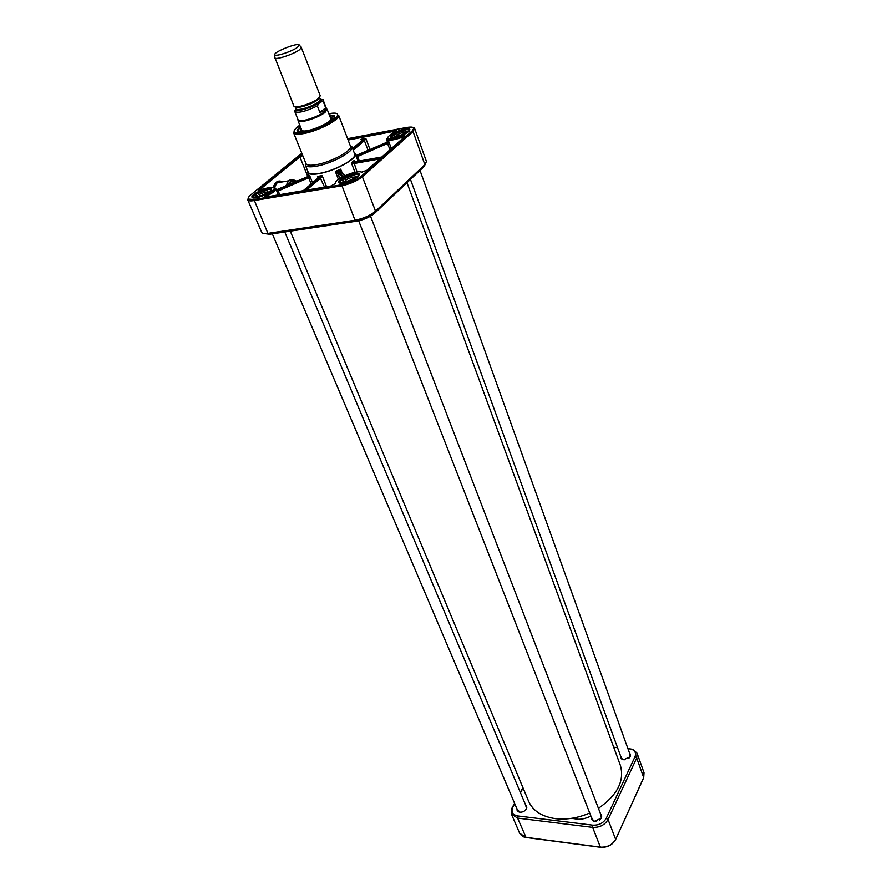 <?xml version="1.0" encoding="UTF-8"?>
<svg xmlns="http://www.w3.org/2000/svg" width="892" height="892" viewBox="0 0 892 892"><rect width="100%" height="100%" fill="white"/><g stroke="black" fill="none" stroke-linecap="round" stroke-linejoin="round"><path stroke-width="1.34" d="M290.279 231.151L528.677 801.395C532.959 810.928 541.923 816.693 555.56 818.678C566.743 819.915 578.127 818.02 589.701 812.991M598.432 808.342C617.398 795.118 624.712 780.834 620.386 765.459L406.986 182.693M274.781 57.188L293.914 106.148C294.327 109.036 312.356 103.45 318.31 98.566L320.261 95.823L301.039 46.897M296.044 108.122L294.973 110.563M325.68 107.843L324.164 111.043L319.882 112.414L317.34 105.892L319.76 102.29L323.183 101.354L325.68 107.843L319.882 112.414M294.806 111.589L298.151 119.974C298.987 123.029 318.154 117.086 324.454 111.79L326.55 108.846L323.305 100.428C323.517 98.733 322.302 99.346 319.659 102.29C315.433 105.2 309.937 107.653 303.168 109.66C295.074 111.288 296.177 110.117 295.397 110.374L294.806 111.589C298.341 113.329 305.844 111.433 317.34 105.892M298.073 119.796L298.04 120.766C298.898 123.899 318.567 117.8 325.011 112.37L327.163 109.348L326.483 108.668M274.691 57.813L274.747 57.913C275.539 60.188 293.368 54.356 299.433 49.829L301.518 47.298M297.382 47.399L299.322 45.202C299.366 41.723 272.484 52.249 274.881 54.78C275.606 56.82 291.84 51.513 297.382 47.399M279.765 181.6L280.969 182.158M280.389 182.258L279.163 181.7M426.454 161.575L424.882 164.663L375.543 211.192C370.202 215.585 363.345 218.607 354.983 220.235L267.912 233.381C264.445 233.86 262.393 233.548 261.735 232.433L247.731 199.808C248.288 200.901 250.351 201.157 253.908 200.6L341.524 185.848C349.954 184.087 356.912 181.054 362.386 176.75L413.052 131.525L414.702 128.571L426.454 161.575M264.333 233.57L269.652 234.25L356.644 221.171C363.958 219.755 369.946 217.113 374.607 213.266L423.934 166.692L425.361 164.195M364.739 140.379L365.82 138.371L364.025 139.698L368.128 150.413M352.608 148.563L362.364 140.234L360.992 139.286L362.085 140.479M326.572 186.74L322.146 175.601L320.328 176.995L321.098 177.709L322.135 175.613L317.474 176.415L318.477 177.686L318.957 177.24L317.474 176.415L318.11 177.999M276.297 189.873L307.93 176.538L308.599 174.799L308.855 176.616L276.442 190.397L277.891 191.1L277.033 189.94M279.731 194.668L278.181 190.955L309.078 177.564L309.792 175.958L277.3 190.297L276.353 190.018L278.315 194.902M307.651 170.918L307.64 172.435C308.599 174.353 312.312 174.776 318.778 173.706C334.612 171.208 358.015 158.33 355.228 153.792L354.18 152.677M353.488 163.626L353.399 162.623L354.503 161.887L354.18 160.493L353.388 162.634L381.118 157.661L351.392 162.89L353.488 163.626L379.657 158.954M356.142 156.2L357.257 156.646L356.064 156M342.205 173.059L340.688 169.145L339.283 170.863L340.298 171.331L340.688 169.145L335.336 171.465L337.366 172.613L337.711 171.554L335.336 171.465L338.436 179.381M351.939 146.812L354.682 153.993C357.413 158.43 334.545 171.019 319.068 173.461C312.746 174.509 309.123 174.085 308.175 172.212L305.343 165.165C306.357 166.938 309.97 167.295 316.192 166.235C331.568 163.749 354.392 151.328 351.972 146.89L350.177 145.429M305.666 162.879L305.309 165.087M293.591 132.785L305.989 163.66C306.948 165.343 310.405 165.678 316.337 164.663C330.999 162.288 352.764 150.458 350.478 146.221L338.603 115.146L334.846 119.127C332.549 121.167 326.572 124.345 316.928 128.649L304.027 132.484C291.026 133.889 294.761 131.693 293.869 132.339L293.591 132.785C294.427 134.413 297.872 134.659 303.949 133.521C318.801 130.845 341.056 118.982 338.603 115.146M355.908 155.576L387.251 142.107L387.396 140.646L388.812 141.627L387.663 142.397L356.231 155.554M339.339 170.851L344.791 175.746M354.626 161.876L354.169 160.482L351.392 162.901L355.016 172.334M308.331 176.348L309.078 177.564M312.535 182.76L309.792 175.958L308.599 174.81M303.247 190.687L318.511 177.653M319.96 177.274L318.957 177.24L320.317 177.006L304.495 190.475L319.96 177.274L324.521 187.086M343.398 176.415L337.722 171.554L340.231 171.242M387.117 142.174L356.075 156.033M357.257 156.646L387.975 143.3L388.812 141.627L391.354 148.54M387.975 143.3L387.273 142.084M362.163 140.412L364.025 139.687L362.163 140.401M300.18 126.162L297.081 130.344C297.571 131.849 300.47 132.105 305.744 131.113C318.321 128.838 337.053 118.725 334.377 115.726L329.26 114.767M300.571 127.143C298.184 129.117 297.471 130.555 298.43 131.459L297.794 130.656L300.459 126.865M329.527 115.469L334.065 116.439L334.154 117.454C334.244 116.15 332.738 115.581 329.639 115.748M298.14 129.931L298.062 131.336M334.333 117.12L333.318 116.138M300.983 128.169L300.281 130.109C301.162 131.525 304.651 131.447 310.784 129.864M323.997 124.69C329.572 121.68 332.192 119.372 331.869 117.733L330.029 116.774M330.252 120.61L331.255 118.435L330.386 117.688M301.34 129.072L301.206 130.21L303.414 131.124M258 196.43L256.405 194.835L255.859 196.006C257.498 196.954 260.743 196.151 265.604 193.62L267.678 193.341M266.987 193.43L267.923 191.078C266.251 190.174 263.017 190.977 258.223 193.486L260.185 195.961M259.539 194.423C263.396 192.471 265.983 191.847 267.299 192.572M257.364 196.474L257.732 195.783M256.339 194.846L256.182 193.754L258.223 193.486M256.405 194.835L254.209 195.259M267.41 192.259L269.484 191.981L271.168 190.643M344.68 181.633L343.063 180.229L342.818 181.076C344.881 182.158 348.527 181.254 353.756 178.355L356.164 177.943C350.199 182.548 336.697 184.867 340.677 180.641L340.465 180.92M354.726 178.188L355.484 176.148C353.377 175.1 349.742 176.014 344.58 178.868L346.62 181.344M346.029 179.805C350.244 177.541 353.165 176.839 354.782 177.709L354.782 178.065M342.272 180.362L342.205 179.292L344.58 178.868M355.272 176.995L358.015 176.705M343.063 180.229L340.677 180.641M395.792 136.298L394.231 135.807C396.371 136.766 399.95 135.829 404.979 133.008L407.365 132.507L404.176 134.436M405.682 132.863L406.273 131.28C404.087 130.355 400.508 131.291 395.546 134.079L397.375 136.108M396.951 134.937C401.021 132.718 403.898 131.994 405.581 132.763L405.604 132.875M393.171 135.506L393.182 134.581L395.546 134.079M394.331 135.261L391.744 136.119M406.183 131.826L408.949 131.459M334.868 120.431L333.497 120.152M334.79 120.487L333.374 120.242M521.039 812.222L519.066 812.043L517.137 810.46L516.981 808.955M525.689 805.153L526.648 806.301L526.458 808.821L525.232 810.404M516.814 808.565L519.735 812.222C522.757 812.311 525.042 811.14 526.57 808.709L525.522 804.774M624.4 759.794L622.549 759.46L620.765 757.81L620.698 756.338M629.574 753.227L630.466 754.409L630.153 756.806L628.927 758.211M620.564 755.948L622.393 759.449L623.764 759.761L630.265 756.695L629.44 752.848M596.324 821.253L593.793 821.064L591.641 819.213L591.508 817.618M600.651 814.095L601.632 815.366L601.286 818.176L599.536 820.016M591.351 817.206L593.648 821.075L594.618 821.276L601.398 818.087L600.494 813.682M627.901 748.578L631.815 749.313C635.249 750.908 636.308 753.417 634.97 756.829L606.27 818.298C603.393 823.104 598.9 825.39 592.779 825.167L517.761 815.957C512.666 814.864 510.971 812.043 512.666 807.472L514.717 803.625M613.741 747.318L617.543 747.652M520.493 792.81L523.069 787.982M514.55 803.246L511.807 808.408L511.439 814.106L517.616 818.109L592.645 827.386C599.647 827.653 604.787 825.033 608.065 819.536L636.698 758.01L637.066 753.227L633.075 749.425L627.879 748.522M617.52 747.596L613.718 747.262M522.913 787.614L520.337 792.431M295.575 106.873C296.646 109.159 312.456 104.13 317.719 99.826L319.537 97.484M319.358 97.663L317.764 99.246C309.658 104.297 302.343 106.839 295.821 106.884M296.2 108.523C292.554 113.184 312.546 107.887 319.247 102.379L320.886 100.149L320.284 99.358L318.511 101.878C313.092 106.349 296.69 111.411 296.3 108.757L295.553 106.873M318.188 98.666L318.946 98.7M296.3 108.757L296.389 109.749C293.267 110.876 307.327 110.742 319.202 102.379C321.399 100.64 321.711 99.558 320.195 99.124M318.667 99.001L317.619 99.079M320.105 98.889C322.135 99.224 321.956 100.361 319.559 102.312C312.356 108.222 291.104 113.596 296.111 108.289M323.183 101.354L323.305 100.428M321.031 99.592L320.418 99.592M338.113 171.799L337.522 172.056M423.934 166.692L424.882 164.663L413.052 131.525L412.171 130.923L361.438 176.114L362.386 176.75L375.543 211.192L374.607 213.266M407.834 129.53L407.532 128.693M356.644 221.171L354.983 220.235L341.614 184.767L254.008 199.552L267.912 233.381L269.652 234.25M247.731 199.808L247.954 199.028L254.008 199.552C247.608 200.31 246.426 198.838 250.462 195.125L250.139 195.404M250.462 195.125L301.819 153.301M341.614 184.767C349.631 183.083 356.243 180.195 361.45 176.114C356.231 180.195 349.631 183.072 341.614 184.755L254.008 199.552M347.601 138.684L406.875 127.4M406.629 127.444C413.498 126.396 415.337 127.556 412.16 130.923L361.45 176.114M343.654 182.96C355.105 181.043 365.776 171.52 354.302 173.572C343.085 175.456 332.237 184.912 343.654 182.96M395.323 137.413C406.429 135.361 415.962 126.842 404.857 129.006C393.974 131.024 384.262 139.487 395.323 137.413M256.138 197.801C266.652 196.039 277.847 186.751 267.299 188.636C256.996 190.364 245.657 199.585 256.138 197.801M259.382 190.018L299.868 156.88L299.021 156.301L302.41 154.762L299.021 156.312L258.803 189.093C257.833 190.197 258.658 190.33 261.267 189.494C276.821 185.335 278.46 187.253 266.162 195.259C263.876 196.552 263.664 197.154 265.526 197.065L330.876 186.015L335.459 183.484C333.519 179.571 356.176 169.703 361.494 172.134L366.88 170.327L404.756 136.61C405.492 135.595 404.511 135.517 401.824 136.376C385.79 140.691 383.404 139.13 394.688 131.681C396.784 130.477 396.84 129.976 394.866 130.154L347.757 139.107L394.866 130.154L394.788 131.169L395.669 131.124M404.154 129.953C407.343 129.295 409.172 129.407 409.64 130.288L409.841 129.329C408.837 126.552 390.295 132.863 390.272 136.688L391.042 137.268C390.83 136.298 392.145 135.004 395 133.399M352.061 174.921C356.053 173.929 358.372 173.973 359.019 175.055L359.208 174.04C358.149 172.446 353.199 173.438 344.345 177.017C339.295 180.251 337.399 181.935 338.659 182.046L339.473 182.67C339.228 181.433 340.911 179.827 344.524 177.854M265.481 189.84C268.827 189.037 270.767 189.082 271.313 189.974L271.469 189.015C270.912 186.183 251.722 192.951 251.867 197.02L252.681 197.589L256.06 193.809M348.103 140.011L394.788 131.169M370.024 149.588L365.82 138.371L360.992 139.286L361.606 140.891M370.514 150.871L370.169 149.968M353.232 150.179L364.438 140.59L363.568 140.011L352.842 149.176L363.568 140.011M302.767 155.643L299.868 156.88L307.807 176.594M307.963 176.973L308.331 177.876M282.719 181.845C278.382 179.838 275.26 181.589 273.353 187.108M261.646 190.252L261.936 190.933M295.241 181.143C291.996 179.872 289.588 181.221 287.993 185.19M287.826 185.714L287.536 186.896M288.607 184.923L290.614 181.957L295.029 181.188M295.609 181.087C293.078 179.225 290.736 179.136 288.584 180.82L285.708 186.183M274.368 187.51L277.1 182.827L282.128 181.946M265.314 197.099L266.708 196.084C272.997 192.895 275.985 190.319 275.673 188.379L276.353 190.018M275.673 188.379L274.87 188.045C276.687 187.933 273.777 190.33 266.162 195.259L267.02 196.809M355.429 173.416L355.752 174.241M357.982 174.341L357.603 173.36M357.079 171.989L353.934 162.511M359.342 161.028L357.157 155.621M387.206 142.575L389.994 149.756M337.366 172.613L342.372 176.939M340.566 180.507L340.231 179.638M339.774 178.467L337.499 172.669L337.934 171.643M343.175 177.653L343.833 178.222M344.847 177.675L344.178 177.107M345.572 176.426L346.23 176.995M304.205 192.137L305.744 190.81M306.547 190.13L321.098 177.709M277.891 191.1L277.746 190.085M308.253 176.85L311.185 183.908M346.575 176.839L345.906 176.27M345.137 175.601L339.35 171.019M354.67 161.865L381.843 157.003M394.766 132.64L395.033 133.376M404.41 136.855L402.18 137.279L401.824 136.376C388.499 140.992 386.938 138.204 387.195 138.26L386.805 139.052C388.488 140.914 393.606 140.323 402.18 137.279L402.627 138.516M335.448 182.793L335.459 183.484M299.021 156.301L258.803 189.093L258.357 189.728L259.193 190.041M259.683 189.695L258.803 189.093M362.208 172.189L361.494 172.134M401.824 136.376L404.99 135.941L404.589 136.766M328.858 113.73C351.113 109.504 326.717 128.292 304.049 132.462C292.342 134.112 290.915 131.67 299.779 125.136M307.316 132.763L302.377 132.785M330.876 118.926L327.13 109.259M328.323 122.115L328.836 121.713C330.965 119.952 331.523 118.714 330.508 118M301.463 129.385C301.195 130.7 302.667 131.213 305.867 130.912M330.854 119.483L330.809 118.792M332.147 121.39L333.162 121.658L332.192 121.513M302.611 133.109L301.998 133.867M260.007 196.82C253.919 198.381 252.046 197.812 254.365 195.103M256.182 193.754C262.85 189.282 274.379 187.721 269.473 191.981M358.673 176.059L357.792 174.687M340.131 181.555L339.908 182.67C336.652 181.689 346.219 185.023 356.164 177.932M342.205 179.292C348.114 174.754 361.483 172.379 357.67 176.583C358.25 175.022 358.595 174.609 358.707 175.345L358.885 175.813M409.317 131.102L408.592 131.314M397.832 136.822C392.993 137.937 391.03 137.58 391.956 135.762M393.182 134.581C398.122 130.555 411.424 127.723 408.581 131.325M592.779 825.167L592.645 827.386L600.383 847.144L525.823 837.32L519.657 833.262L511.439 814.106M517.761 815.957L517.616 818.109L526.035 837.476L600.494 847.288M606.27 818.298L608.065 819.536L615.636 839.339C612.414 844.847 607.329 847.456 600.383 847.144L600.717 847.177M634.97 756.829L636.698 758.01L643.678 777.579L615.614 839.595C612.414 845.036 607.396 847.612 600.584 847.3M637.066 753.227L644.024 772.762L643.522 777.924M629.027 748.678L629.897 748.689M512.822 807.16L512.03 808.163M320.284 99.358L319.548 97.462M301.83 130.288L297.995 120.676M298.151 119.974L298.04 120.766M326.55 108.846L327.163 109.348M274.881 54.78L274.747 57.913M299.322 45.202L301.552 47.41M412.171 130.923C414.011 127.779 414.858 126.999 414.702 128.571M259.672 191.055L259.962 191.747M294.984 181.188L298.708 180.541M295.954 181.02C293.245 179.314 290.792 179.247 288.584 180.82L282.05 181.968M307.64 172.435L308.61 174.843M355.228 153.792L358.071 161.251M305.989 163.66L305.343 165.165M350.478 146.221L351.972 146.89M387.284 142.073L386.805 139.052M343.364 176.438L337.711 171.554L339.283 170.863M300.426 180.24L304.507 179.526M344.814 177.698L344.156 177.118M396.126 131.949L396.382 132.652M266.162 195.259L264.288 196.775L265.158 197.11M394.866 130.154L396.226 130.221L395.825 131.012M334.065 116.439L334.377 115.726M297.794 130.656L297.081 130.344M332.192 121.067L328.512 124.456M301.206 130.21L301.306 130.89M331.255 118.435L331.646 119.004M301.808 130.243L301.496 129.474M330.843 118.87L330.542 118.09M253.261 197.968L259.94 196.842M267.466 192.204L267.923 191.078M257.007 196.474L255.859 196.006M355.484 176.148L354.86 177.898M344.1 181.633L342.818 181.076M391.443 137.279L397.776 136.844M404.232 134.413L407.376 132.507M405.581 132.763L406.273 131.28M395.29 136.286L394.231 135.807M526.804 807.806L284.771 231.976M518.107 811.597L272.316 233.849M601.754 816.961L370.526 216.176M592.622 820.484L358.673 220.792M630.533 755.881L419.998 170.405M621.668 758.981L410.465 179.415M590.025 816.514C585.475 818.544 581.428 819.447 577.871 819.246L573.645 818.622M631.815 749.313L633.075 749.425M512.666 807.472L511.807 808.408M644.024 772.762L643.701 777.735M615.658 839.495L643.645 777.835M525.946 837.465C523.615 837.309 521.519 835.904 519.657 833.262"/></g></svg>
